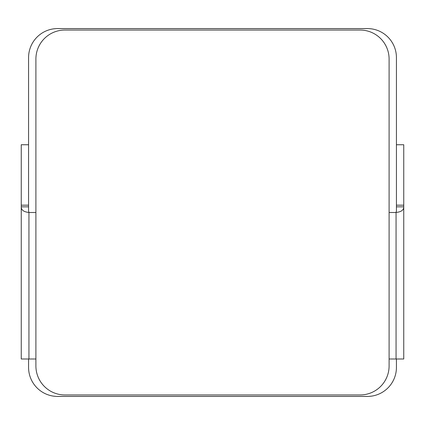 <?xml version="1.0" encoding="UTF-8"?>
<svg xmlns="http://www.w3.org/2000/svg" width="425" height="425" viewBox="0 0 425 425"><rect width="100%" height="100%" fill="white"/><g stroke="black" fill="none" stroke-linecap="round" stroke-linejoin="round"><path stroke-width="0.64" d="M28.576 358.998L28.576 367.418A29.006 29.006 0 0 0 57.582 396.424L367.418 396.424A29.006 29.006 0 0 0 396.424 367.418L396.424 358.998M389.098 358.998L403.75 358.998L403.75 206.837C403.777 210.062 401.211 211.932 396.058 212.458L396.424 210.912L396.424 57.582A29.006 29.006 0 0 0 367.418 28.576L57.582 28.576A29.006 29.006 0 0 0 28.576 57.582L28.576 210.912L28.942 212.458C23.789 211.932 21.223 210.062 21.25 206.837L28.576 206.837M35.902 59.048A29.006 29.006 0 0 1 64.908 30.042L360.092 30.042A29.006 29.006 0 0 1 389.098 59.048L389.098 365.952A29.006 29.006 0 0 1 360.092 394.958L64.908 394.958A29.006 29.006 0 0 1 35.902 365.952L35.902 59.048M396.424 206.837L403.75 206.837L403.75 144.744L396.424 144.744M389.098 212.5L395.255 212.5A7.326 7.326 0 0 0 396.058 212.458L396.058 358.998M28.576 205.174L21.25 205.174L21.25 358.998L35.902 358.998M28.942 358.998L28.942 212.458A7.326 7.326 0 0 0 29.745 212.5L35.902 212.5M28.576 144.744L21.25 144.744L21.25 205.174M396.424 205.174L403.75 205.174"/></g></svg>
